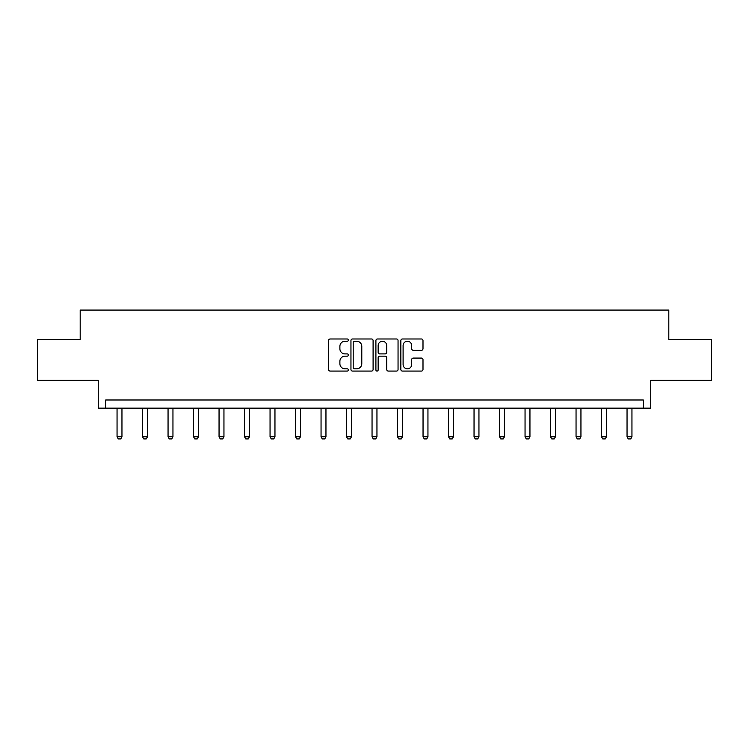 <?xml version="1.0" encoding="UTF-8"?>
<svg xmlns="http://www.w3.org/2000/svg" width="749" height="749" viewBox="0 0 749 749"><rect width="100%" height="100%" fill="white"/><g stroke="black" fill="none" stroke-linecap="round" stroke-linejoin="round"><path stroke-width="1.12" d="M348.351 340.112A1.123 1.123 0 0 0 347.227 338.988L330.178 338.988A1.601 1.601 0 0 0 328.577 340.589L328.577 369.472A1.601 1.601 0 0 0 330.178 371.073L347.227 371.073A1.123 1.123 0 0 0 348.351 369.95A1.123 1.123 0 0 0 347.227 368.826L345.017 368.826A5.131 5.131 0 0 1 339.887 363.696L339.887 361.29A5.131 5.131 0 0 1 345.017 356.159L347.227 356.159A1.123 1.123 0 0 0 348.351 355.035A1.123 1.123 0 0 0 347.227 353.912L345.017 353.912A5.131 5.131 0 0 1 339.887 348.772L339.887 346.366A5.131 5.131 0 0 1 345.017 341.235L347.227 341.235A1.123 1.123 0 0 0 348.351 340.112M37.45 339.503L37.45 380.37L98.259 380.37L98.259 408.158L650.741 408.158L650.741 380.37L711.55 380.37L711.55 339.503L668.81 339.503L668.81 310.077L80.19 310.077L80.19 339.503L37.45 339.503M421.387 350.298A1.601 1.601 0 0 0 422.998 348.697L422.998 340.589A1.601 1.601 0 0 0 421.387 338.988L402.456 338.988A1.601 1.601 0 0 0 400.855 340.589L400.855 369.472A1.601 1.601 0 0 0 402.456 371.073L421.387 371.073A1.601 1.601 0 0 0 422.998 369.472L422.998 359.689A1.601 1.601 0 0 0 421.387 358.078L413.289 358.078A1.601 1.601 0 0 0 411.678 359.689L411.678 364.538A4.288 4.288 0 0 1 407.39 368.826A4.288 4.288 0 0 1 403.102 364.538L403.102 345.523A4.288 4.288 0 0 1 407.39 341.235A4.288 4.288 0 0 1 411.678 345.523L411.678 348.697A1.601 1.601 0 0 0 413.289 350.298L421.387 350.298M643.307 408.158L643.307 399.985L105.693 399.985L105.693 408.158M373.096 340.589A1.601 1.601 0 0 0 371.495 338.988L352.564 338.988A1.601 1.601 0 0 0 350.953 340.589L350.953 369.472A1.601 1.601 0 0 0 352.564 371.073L371.495 371.073A1.601 1.601 0 0 0 373.096 369.472L373.096 340.589M377.505 338.988L396.436 338.988A1.601 1.601 0 0 1 398.047 340.589L398.047 369.472A1.601 1.601 0 0 1 396.436 371.073L388.338 371.073A1.601 1.601 0 0 1 386.737 369.472L386.737 357.76A1.601 1.601 0 0 0 385.126 356.159L379.752 356.159A1.601 1.601 0 0 0 378.151 357.76L378.151 369.95A1.123 1.123 0 0 1 377.028 371.073A1.123 1.123 0 0 1 375.904 369.95L375.904 340.589A1.601 1.601 0 0 1 377.505 338.988M354.324 341.235A1.123 1.123 0 0 0 353.2 342.359L353.2 367.703A1.123 1.123 0 0 0 354.324 368.826L356.655 368.826A5.131 5.131 0 0 0 361.786 363.696L361.786 346.366A5.131 5.131 0 0 0 356.655 341.235L354.324 341.235M386.737 345.607A4.288 4.288 0 0 0 382.439 341.31A4.288 4.288 0 0 0 378.151 345.607L378.151 352.302A1.601 1.601 0 0 0 379.752 353.912L385.126 353.912A1.601 1.601 0 0 0 386.737 352.302L386.737 345.607M117.05 408.158L117.05 436.798L121.956 436.798L121.956 408.158M121.956 436.798L120.729 438.923L118.276 438.923L117.05 436.798M142.553 408.158L142.553 436.798L147.459 436.798L147.459 408.158M147.459 436.798L146.233 438.923L143.78 438.923L142.553 436.798M168.057 408.158L168.057 436.798L172.953 436.798L172.953 408.158M172.953 436.798L171.727 438.923L169.283 438.923L168.057 436.798M193.551 408.158L193.551 436.798L198.457 436.798L198.457 408.158M198.457 436.798L197.23 438.923L194.777 438.923L193.551 436.798M219.054 408.158L219.054 436.798L223.951 436.798L223.951 408.158M223.951 436.798L222.734 438.923L220.281 438.923L219.054 436.798M244.548 408.158L244.548 436.798L249.454 436.798L249.454 408.158M249.454 436.798L248.228 438.923L245.775 438.923L244.548 436.798M270.052 408.158L270.052 436.798L274.958 436.798L274.958 408.158M274.958 436.798L273.731 438.923L271.278 438.923L270.052 436.798M295.546 408.158L295.546 436.798L300.452 436.798L300.452 408.158M300.452 436.798L299.226 438.923L296.773 438.923L295.546 436.798M321.049 408.158L321.049 436.798L325.955 436.798L325.955 408.158M325.955 436.798L324.729 438.923L322.276 438.923L321.049 436.798M346.553 408.158L346.553 436.798L351.45 436.798L351.45 408.158M351.45 436.798L350.223 438.923L347.77 438.923L346.553 436.798M372.047 408.158L372.047 436.798L376.953 436.798L376.953 408.158M376.953 436.798L375.726 438.923L373.274 438.923L372.047 436.798M397.55 408.158L397.55 436.798L402.447 436.798L402.447 408.158M402.447 436.798L401.23 438.923L398.777 438.923L397.55 436.798M423.045 408.158L423.045 436.798L427.951 436.798L427.951 408.158M427.951 436.798L426.724 438.923L424.271 438.923L423.045 436.798M448.548 408.158L448.548 436.798L453.454 436.798L453.454 408.158M453.454 436.798L452.227 438.923L449.774 438.923L448.548 436.798M474.042 408.158L474.042 436.798L478.948 436.798L478.948 408.158M478.948 436.798L477.722 438.923L475.269 438.923L474.042 436.798M499.546 408.158L499.546 436.798L504.451 436.798L504.451 408.158M504.451 436.798L503.225 438.923L500.772 438.923L499.546 436.798M525.049 408.158L525.049 436.798L529.946 436.798L529.946 408.158M529.946 436.798L528.719 438.923L526.266 438.923L525.049 436.798M550.543 408.158L550.543 436.798L555.449 436.798L555.449 408.158M555.449 436.798L554.223 438.923L551.77 438.923L550.543 436.798M576.047 408.158L576.047 436.798L580.943 436.798L580.943 408.158M580.943 436.798L579.717 438.923L577.273 438.923L576.047 436.798M601.541 408.158L601.541 436.798L606.447 436.798L606.447 408.158M606.447 436.798L605.22 438.923L602.767 438.923L601.541 436.798M627.044 408.158L627.044 436.798L631.95 436.798L631.95 408.158M631.95 436.798L630.724 438.923L628.271 438.923L627.044 436.798"/></g></svg>
